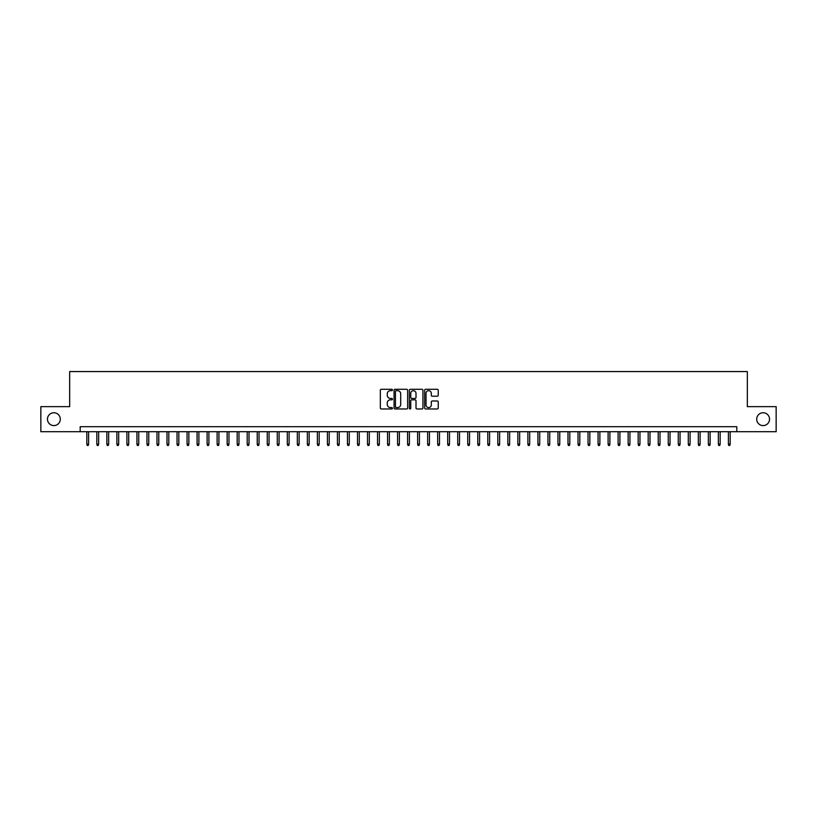 <?xml version="1.0" encoding="UTF-8"?>
<svg xmlns="http://www.w3.org/2000/svg" width="817" height="817" viewBox="0 0 817 817"><rect width="100%" height="100%" fill="white"/><g stroke="black" fill="none" stroke-linecap="round" stroke-linejoin="round"><path stroke-width="1.23" d="M392.456 389.975A0.684 0.684 0 0 0 391.772 389.29L381.314 389.29A0.98 0.98 0 0 0 380.334 390.271L380.334 407.979A0.98 0.98 0 0 0 381.314 408.97L391.772 408.97A0.684 0.684 0 0 0 392.456 408.275A0.684 0.684 0 0 0 391.772 407.591L390.424 407.591A3.145 3.145 0 0 1 387.268 404.435L387.268 402.965A3.145 3.145 0 0 1 390.424 399.819L391.772 399.819A0.684 0.684 0 0 0 392.456 399.125A0.684 0.684 0 0 0 391.772 398.441L390.424 398.441A3.145 3.145 0 0 1 387.268 395.285L387.268 393.814A3.145 3.145 0 0 1 390.424 390.669L391.772 390.669A0.684 0.684 0 0 0 392.456 389.975M756.705 419.172A6.413 6.413 0 0 0 763.119 425.596A6.413 6.413 0 0 0 769.532 419.172A6.413 6.413 0 0 0 763.119 412.759A6.413 6.413 0 0 0 756.705 419.172M47.468 419.172A6.413 6.413 0 0 0 53.881 425.596A6.413 6.413 0 0 0 60.295 419.172A6.413 6.413 0 0 0 53.881 412.759A6.413 6.413 0 0 0 47.468 419.172M437.258 396.225A0.98 0.98 0 0 0 438.239 395.244L438.239 390.271A0.98 0.98 0 0 0 437.258 389.29L425.647 389.29A0.98 0.98 0 0 0 424.666 390.271L424.666 407.979A0.98 0.98 0 0 0 425.647 408.97L437.258 408.97A0.98 0.98 0 0 0 438.239 407.979L438.239 401.984A0.98 0.98 0 0 0 437.258 400.994L432.285 400.994A0.98 0.98 0 0 0 431.305 401.984L431.305 404.956A2.635 2.635 0 0 1 428.67 407.591A2.635 2.635 0 0 1 426.035 404.956L426.035 393.294A2.635 2.635 0 0 1 428.67 390.669A2.635 2.635 0 0 1 431.305 393.294L431.305 395.244A0.98 0.98 0 0 0 432.285 396.225L437.258 396.225M80.199 431.703L40.85 431.703L40.85 406.641L69.67 406.641L69.67 371.561L747.33 371.561L747.33 406.641L776.15 406.641L776.15 431.703L736.801 431.703L736.801 426.699L80.199 426.699L80.199 431.703L736.801 431.703M407.642 390.271A0.98 0.98 0 0 0 406.652 389.29L395.04 389.29A0.98 0.98 0 0 0 394.06 390.271L394.06 407.979A0.98 0.98 0 0 0 395.04 408.97L406.652 408.97A0.98 0.98 0 0 0 407.642 407.979L407.642 390.271M410.348 389.29L421.96 389.29A0.98 0.98 0 0 1 422.94 390.271L422.94 407.979A0.98 0.98 0 0 1 421.96 408.97L416.987 408.97A0.98 0.98 0 0 1 416.006 407.979L416.006 400.8A0.98 0.98 0 0 0 415.016 399.819L411.727 399.819A0.98 0.98 0 0 0 410.737 400.8L410.737 408.275A0.684 0.684 0 0 1 410.052 408.97A0.684 0.684 0 0 1 409.358 408.275L409.358 390.271A0.98 0.98 0 0 1 410.348 389.29M396.122 390.669A0.684 0.684 0 0 0 395.438 391.353L395.438 406.897A0.684 0.684 0 0 0 396.122 407.591L397.552 407.591A3.145 3.145 0 0 0 400.698 404.435L400.698 393.814A3.145 3.145 0 0 0 397.552 390.669L396.122 390.669M416.006 393.345A2.635 2.635 0 0 0 413.371 390.71A2.635 2.635 0 0 0 410.737 393.345L410.737 397.45A0.98 0.98 0 0 0 411.727 398.441L415.016 398.441A0.98 0.98 0 0 0 416.006 397.45L416.006 393.345M88.614 444.142L88.216 445.439L87.215 445.439L86.816 444.142L88.614 444.142L88.614 431.703M86.816 444.142L86.816 431.703M98.643 444.142L98.244 445.439L97.233 445.439L96.835 444.142L98.643 444.142L98.643 431.703M96.835 444.142L96.835 431.703M108.661 444.142L108.263 445.439L107.262 445.439L106.864 444.142L108.661 444.142L108.661 431.703M106.864 444.142L106.864 431.703M118.69 444.142L118.291 445.439L117.291 445.439L116.882 444.142L118.69 444.142L118.69 431.703M116.882 444.142L116.882 431.703M128.718 444.142L128.31 445.439L127.309 445.439L126.911 444.142L128.718 444.142L128.718 431.703M126.911 444.142L126.911 431.703M138.737 444.142L138.339 445.439L137.338 445.439L136.939 444.142L138.737 444.142L138.737 431.703M136.939 444.142L136.939 431.703M148.765 444.142L148.367 445.439L147.356 445.439L146.958 444.142L148.765 444.142L148.765 431.703M146.958 444.142L146.958 431.703M158.784 444.142L158.386 445.439L157.385 445.439L156.987 444.142L158.784 444.142L158.784 431.703M156.987 444.142L156.987 431.703M168.813 444.142L168.414 445.439L167.414 445.439L167.005 444.142L168.813 444.142L168.813 431.703M167.005 444.142L167.005 431.703M178.841 444.142L178.433 445.439L177.432 445.439L177.034 444.142L178.841 444.142L178.841 431.703M177.034 444.142L177.034 431.703M188.86 444.142L188.461 445.439L187.461 445.439L187.062 444.142L188.86 444.142L188.86 431.703M187.062 444.142L187.062 431.703M198.888 444.142L198.49 445.439L197.479 445.439L197.081 444.142L198.888 444.142L198.888 431.703M197.081 444.142L197.081 431.703M208.907 444.142L208.509 445.439L207.508 445.439L207.109 444.142L208.907 444.142L208.907 431.703M207.109 444.142L207.109 431.703M218.936 444.142L218.537 445.439L217.536 445.439L217.128 444.142L218.936 444.142L218.936 431.703M217.128 444.142L217.128 431.703M228.964 444.142L228.556 445.439L227.555 445.439L227.157 444.142L228.964 444.142L228.964 431.703M227.157 444.142L227.157 431.703M238.983 444.142L238.584 445.439L237.584 445.439L237.185 444.142L238.983 444.142L238.983 431.703M237.185 444.142L237.185 431.703M249.011 444.142L248.613 445.439L247.602 445.439L247.204 444.142L249.011 444.142L249.011 431.703M247.204 444.142L247.204 431.703M259.03 444.142L258.632 445.439L257.631 445.439L257.232 444.142L259.03 444.142L259.03 431.703M257.232 444.142L257.232 431.703M269.059 444.142L268.66 445.439L267.659 445.439L267.251 444.142L269.059 444.142L269.059 431.703M267.251 444.142L267.251 431.703M279.087 444.142L278.679 445.439L277.678 445.439L277.28 444.142L279.087 444.142L279.087 431.703M277.28 444.142L277.28 431.703M289.106 444.142L288.707 445.439L287.707 445.439L287.308 444.142L289.106 444.142L289.106 431.703M287.308 444.142L287.308 431.703M299.134 444.142L298.736 445.439L297.725 445.439L297.327 444.142L299.134 444.142L299.134 431.703M297.327 444.142L297.327 431.703M309.153 444.142L308.755 445.439L307.754 445.439L307.355 444.142L309.153 444.142L309.153 431.703M307.355 444.142L307.355 431.703M319.181 444.142L318.783 445.439L317.782 445.439L317.374 444.142L319.181 444.142L319.181 431.703M317.374 444.142L317.374 431.703M329.21 444.142L328.802 445.439L327.801 445.439L327.403 444.142L329.21 444.142L329.21 431.703M327.403 444.142L327.403 431.703M339.229 444.142L338.83 445.439L337.829 445.439L337.421 444.142L339.229 444.142L339.229 431.703M337.421 444.142L337.421 431.703M349.257 444.142L348.859 445.439L347.848 445.439L347.45 444.142L349.257 444.142L349.257 431.703M347.45 444.142L347.45 431.703M359.276 444.142L358.877 445.439L357.877 445.439L357.478 444.142L359.276 444.142L359.276 431.703M357.478 444.142L357.478 431.703M369.304 444.142L368.906 445.439L367.905 445.439L367.497 444.142L369.304 444.142L369.304 431.703M367.497 444.142L367.497 431.703M379.333 444.142L378.925 445.439L377.924 445.439L377.525 444.142L379.333 444.142L379.333 431.703M377.525 444.142L377.525 431.703M389.352 444.142L388.953 445.439L387.952 445.439L387.544 444.142L389.352 444.142L389.352 431.703M387.544 444.142L387.544 431.703M399.38 444.142L398.972 445.439L397.971 445.439L397.573 444.142L399.38 444.142L399.38 431.703M397.573 444.142L397.573 431.703M409.399 444.142L409 445.439L408 445.439L407.601 444.142L409.399 444.142L409.399 431.703M407.601 444.142L407.601 431.703M419.427 444.142L419.029 445.439L418.028 445.439L417.62 444.142L419.427 444.142L419.427 431.703M417.62 444.142L417.62 431.703M429.456 444.142L429.048 445.439L428.047 445.439L427.648 444.142L429.456 444.142L429.456 431.703M427.648 444.142L427.648 431.703M439.475 444.142L439.076 445.439L438.075 445.439L437.667 444.142L439.475 444.142L439.475 431.703M437.667 444.142L437.667 431.703M449.503 444.142L449.095 445.439L448.094 445.439L447.696 444.142L449.503 444.142L449.503 431.703M447.696 444.142L447.696 431.703M459.522 444.142L459.123 445.439L458.123 445.439L457.724 444.142L459.522 444.142L459.522 431.703M457.724 444.142L457.724 431.703M469.55 444.142L469.152 445.439L468.141 445.439L467.743 444.142L469.55 444.142L469.55 431.703M467.743 444.142L467.743 431.703M479.579 444.142L479.171 445.439L478.17 445.439L477.771 444.142L479.579 444.142L479.579 431.703M477.771 444.142L477.771 431.703M489.597 444.142L489.199 445.439L488.198 445.439L487.79 444.142L489.597 444.142L489.597 431.703M487.79 444.142L487.79 431.703M499.626 444.142L499.218 445.439L498.217 445.439L497.819 444.142L499.626 444.142L499.626 431.703M497.819 444.142L497.819 431.703M509.645 444.142L509.246 445.439L508.245 445.439L507.847 444.142L509.645 444.142L509.645 431.703M507.847 444.142L507.847 431.703M519.673 444.142L519.275 445.439L518.264 445.439L517.866 444.142L519.673 444.142L519.673 431.703M517.866 444.142L517.866 431.703M529.692 444.142L529.293 445.439L528.293 445.439L527.894 444.142L529.692 444.142L529.692 431.703M527.894 444.142L527.894 431.703M539.72 444.142L539.322 445.439L538.321 445.439L537.913 444.142L539.72 444.142L539.72 431.703M537.913 444.142L537.913 431.703M549.749 444.142L549.341 445.439L548.34 445.439L547.941 444.142L549.749 444.142L549.749 431.703M547.941 444.142L547.941 431.703M559.768 444.142L559.369 445.439L558.368 445.439L557.97 444.142L559.768 444.142L559.768 431.703M557.97 444.142L557.97 431.703M569.796 444.142L569.398 445.439L568.387 445.439L567.989 444.142L569.796 444.142L569.796 431.703M567.989 444.142L567.989 431.703M579.815 444.142L579.416 445.439L578.416 445.439L578.017 444.142L579.815 444.142L579.815 431.703M578.017 444.142L578.017 431.703M589.843 444.142L589.445 445.439L588.444 445.439L588.036 444.142L589.843 444.142L589.843 431.703M588.036 444.142L588.036 431.703M599.872 444.142L599.464 445.439L598.463 445.439L598.064 444.142L599.872 444.142L599.872 431.703M598.064 444.142L598.064 431.703M609.891 444.142L609.492 445.439L608.491 445.439L608.093 444.142L609.891 444.142L609.891 431.703M608.093 444.142L608.093 431.703M619.919 444.142L619.521 445.439L618.51 445.439L618.112 444.142L619.919 444.142L619.919 431.703M618.112 444.142L618.112 431.703M629.938 444.142L629.539 445.439L628.539 445.439L628.14 444.142L629.938 444.142L629.938 431.703M628.14 444.142L628.14 431.703M639.966 444.142L639.568 445.439L638.567 445.439L638.159 444.142L639.966 444.142L639.966 431.703M638.159 444.142L638.159 431.703M649.995 444.142L649.586 445.439L648.586 445.439L648.187 444.142L649.995 444.142L649.995 431.703M648.187 444.142L648.187 431.703M660.013 444.142L659.615 445.439L658.614 445.439L658.216 444.142L660.013 444.142L660.013 431.703M658.216 444.142L658.216 431.703M670.042 444.142L669.644 445.439L668.633 445.439L668.235 444.142L670.042 444.142L670.042 431.703M668.235 444.142L668.235 431.703M680.061 444.142L679.662 445.439L678.661 445.439L678.263 444.142L680.061 444.142L680.061 431.703M678.263 444.142L678.263 431.703M690.089 444.142L689.691 445.439L688.69 445.439L688.282 444.142L690.089 444.142L690.089 431.703M688.282 444.142L688.282 431.703M700.118 444.142L699.709 445.439L698.709 445.439L698.31 444.142L700.118 444.142L700.118 431.703M698.31 444.142L698.31 431.703M710.136 444.142L709.738 445.439L708.737 445.439L708.339 444.142L710.136 444.142L710.136 431.703M708.339 444.142L708.339 431.703M720.165 444.142L719.767 445.439L718.756 445.439L718.357 444.142L720.165 444.142L720.165 431.703M718.357 444.142L718.357 431.703M730.184 444.142L729.785 445.439L728.784 445.439L728.386 444.142L730.184 444.142L730.184 431.703M728.386 444.142L728.386 431.703"/></g></svg>
